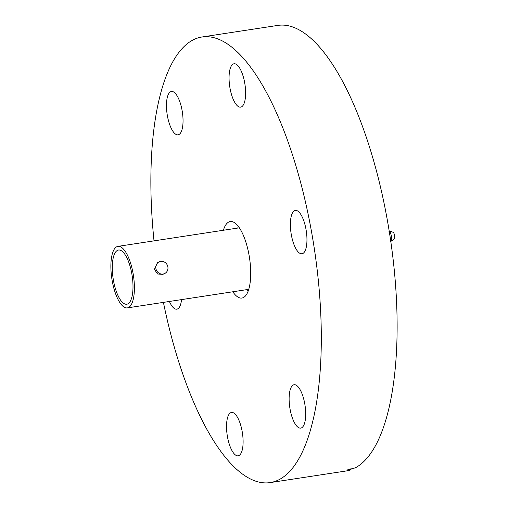 <?xml version="1.0" encoding="UTF-8"?>
<svg xmlns="http://www.w3.org/2000/svg" width="508" height="508" viewBox="0 0 508 508"><rect width="100%" height="100%" fill="white"/><g stroke="black" fill="none" stroke-linecap="round" stroke-linejoin="round"><path stroke-width="0.76" d="M232.81 291.77A38.697 13.564 -98.7 0 0 241.929 298.044A38.697 13.564 -98.7 0 0 248.876 254.133A38.697 13.564 -98.7 0 0 230.232 221.545A38.697 13.564 -98.7 0 0 223.412 230.251M238.303 226.365A38.697 13.564 -98.7 0 0 237.738 228.06M302.692 253.562A21.927 7.69 81.3 0 1 301.987 253.765A21.927 7.69 81.3 0 1 291.236 234.277A21.927 7.69 81.3 0 1 294.653 210.623A21.927 7.69 81.3 0 1 295.358 210.414A21.927 7.69 81.3 0 1 306.102 229.902A21.927 7.69 81.3 0 1 302.692 253.562M241.357 106.921A21.927 7.69 81.3 0 1 240.652 107.131A21.927 7.69 81.3 0 1 229.908 87.643A21.927 7.69 81.3 0 1 233.324 63.989A21.927 7.69 81.3 0 1 234.029 63.779A21.927 7.69 81.3 0 1 244.773 83.268A21.927 7.69 81.3 0 1 241.357 106.921M167.5 116.37A21.927 7.69 81.3 0 1 171.437 91.484A21.927 7.69 81.3 0 1 182.004 109.95A21.927 7.69 81.3 0 1 178.06 134.836A21.927 7.69 81.3 0 1 167.5 116.37M181.553 299.606A21.927 7.69 81.3 0 1 177.508 308.966A21.927 7.69 81.3 0 1 176.803 309.175A21.927 7.69 81.3 0 1 169.412 301.46M238.836 455.6A21.927 7.69 81.3 0 1 238.131 455.809A21.927 7.69 81.3 0 1 227.387 436.321A21.927 7.69 81.3 0 1 230.803 412.667A21.927 7.69 81.3 0 1 231.508 412.458A21.927 7.69 81.3 0 1 242.252 431.946A21.927 7.69 81.3 0 1 238.836 455.6M290.157 409.639A21.927 7.69 81.3 0 1 294.1 384.753A21.927 7.69 81.3 0 1 304.66 403.219A21.927 7.69 81.3 0 1 300.723 428.104A21.927 7.69 81.3 0 1 290.157 409.639M154.019 240.856A225.393 79.019 81.3 0 1 202.025 36.989A225.393 79.019 81.3 0 1 310.617 226.803A225.393 79.019 81.3 0 1 270.135 482.6A225.393 79.019 81.3 0 1 163.417 302.374M202.025 36.989L277.851 25.4A225.393 79.019 81.3 0 1 386.436 215.214A225.393 79.019 81.3 0 1 355.321 467.843L346.862 470.052L351.053 469.735A225.393 79.019 81.3 0 1 345.954 471.011L270.135 482.6M351.053 469.735L350.863 468.719M247.142 289.579A38.697 13.564 -98.7 0 0 248.19 291.033M164.497 273.615L162.795 274.371L157.518 273.983L154.426 269.291L157.575 262.572L159.277 261.823A6.452 6.013 66.1 0 0 155.918 268.63A6.452 6.013 66.1 0 0 164.497 273.615A6.452 6.013 66.1 0 0 167.862 266.808A6.452 6.013 66.1 0 0 159.277 261.823M132.931 272.58A31.115 10.909 -98.7 0 0 117.945 246.374A31.115 10.909 -98.7 0 0 112.351 281.686A31.115 10.909 -98.7 0 0 127.343 307.892A31.115 10.909 -98.7 0 0 132.931 272.58M113.582 281.14A27.407 9.608 -98.7 0 0 126.784 304.222A27.407 9.608 -98.7 0 0 131.705 273.12A27.407 9.608 -98.7 0 0 118.504 250.038A27.407 9.608 -98.7 0 0 113.582 281.14M390.766 241.338A5.321 1.867 -98.7 0 0 391.255 235.566A5.321 1.867 -98.7 0 0 389.223 231.21M388.696 231.089C395.459 231.972 393.668 234.271 394.621 235.375C394.176 237.319 396.45 238.671 390.303 241.605M239.351 227.819L117.945 246.374M248.755 289.338L127.343 307.892"/></g></svg>
